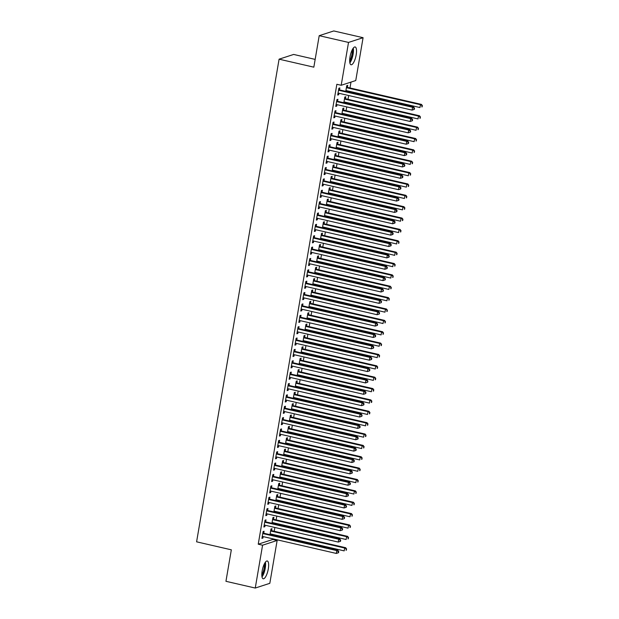 <?xml version="1.0" encoding="UTF-8"?>
<svg xmlns="http://www.w3.org/2000/svg" width="619" height="619" viewBox="0 0 619 619"><rect width="100%" height="100%" fill="white"/><g stroke="black" fill="none" stroke-linecap="round" stroke-linejoin="round"><path stroke-width="0.93" d="M262.17 570.88A9.13 2.816 -77 0 1 267.284 560.984A9.13 2.816 -77 0 1 268.306 568.884A9.13 2.816 -77 0 1 263.191 578.78A9.13 2.816 -77 0 1 262.17 570.88M350.029 56.863A9.13 2.816 -77 0 1 355.151 46.959A9.13 2.816 -77 0 1 356.173 54.867A9.13 2.816 -77 0 1 351.05 64.763A9.13 2.816 -77 0 1 350.029 56.863M272.801 539.466L277.142 540.464L269.814 583.322L255.252 588.05L225.943 581.303L231.328 549.819L196.594 541.818L279.092 59.176L313.833 67.169L319.211 35.678L333.773 30.95L363.082 37.697L355.755 80.547L341.193 85.283L336.852 84.285L258.239 544.194L272.801 539.466L272.909 538.84M273.482 535.474L273.629 534.638M274.202 531.272L274.851 527.473M275.424 524.107L275.571 523.272M276.144 519.906L276.794 516.107M277.366 512.741L277.513 511.905M278.086 508.539L278.736 504.74M279.308 501.375L279.455 500.539M280.028 497.165L280.678 493.374M281.258 490.008L281.397 489.172M281.97 485.799L282.62 482.008M283.2 478.642L283.34 477.798M283.92 474.433L284.562 470.641M285.142 467.275L285.282 466.432M285.862 463.066L286.512 459.275M287.084 455.901L287.224 455.066M287.804 451.7L288.454 447.901M289.027 444.535L289.174 443.699M289.746 440.333L290.396 436.534M290.969 433.168L291.116 432.333M291.688 428.967L292.338 425.168M292.911 421.802L293.058 420.966M293.63 417.601L294.28 413.801M294.853 410.436L295 409.6M295.572 406.234L296.222 402.435M296.803 399.069L296.942 398.234M297.515 394.868L298.165 391.069M298.745 387.703L298.884 386.867M299.464 383.494L300.107 379.702M300.687 376.337L300.826 375.501M301.407 372.127L302.057 368.336M302.629 364.97L302.768 364.127M303.349 360.761L303.999 356.97M304.571 353.604L304.718 352.76M305.291 349.395L305.941 345.603M306.513 342.23L306.66 341.394M307.233 338.028L307.883 334.237M308.455 330.863L308.602 330.028M309.175 326.662L309.825 322.863M310.398 319.497L310.545 318.661M311.117 315.295L311.767 311.496M312.34 308.13L312.487 307.295M313.059 303.929L313.709 300.13M314.29 296.764L314.429 295.928M315.001 292.563L315.651 288.764M316.232 285.398L316.371 284.562M316.951 281.196L317.593 277.397M318.174 274.031L318.313 273.196M318.893 269.83L319.543 266.031M320.116 262.665L320.255 261.829M320.835 258.456L321.485 254.664M322.058 251.299L322.205 250.463M322.778 247.089L323.428 243.298M324 239.932L324.147 239.089M324.72 235.723L325.37 231.932M325.942 228.558L326.089 227.722M326.662 224.357L327.312 220.565M327.884 217.192L328.031 216.356M328.604 212.99L329.254 209.191M329.834 205.825L329.973 204.99M330.546 201.624L331.196 197.825M331.776 194.459L331.916 193.623M332.496 190.257L333.138 186.458M333.718 183.092L333.858 182.257M334.438 178.891L335.088 175.092M335.66 171.726L335.8 170.89M336.38 167.525L337.03 163.726M337.603 160.36L337.742 159.524M338.322 156.158L338.972 152.359M339.545 148.993L339.692 148.158M340.264 144.784L340.914 140.993M341.487 137.627L341.634 136.791M342.206 133.418L342.856 129.626M343.429 126.261L343.576 125.417M344.149 122.051L344.798 118.26M345.371 114.886L345.518 114.051M346.091 110.685L346.741 106.894M347.321 103.52L347.46 102.684M348.033 99.319L348.683 95.519M349.263 92.154L349.402 91.318M349.983 87.952L350.981 82.103M315.156 59.393L293.661 54.441L279.092 59.176M273.575 519.155L273.892 517.314L272.909 517.639L271.942 523.303M272.979 522.676L272.832 523.512M265.706 521.716L266.015 519.875L265.033 520.192L263.872 527.017L264.855 526.692L265.102 525.229M277.467 496.423L277.776 494.581L276.794 494.906L275.826 500.57M276.863 499.943L276.716 500.779M269.59 498.984L269.907 497.142L268.925 497.459L267.756 504.284L268.739 503.959L268.986 502.496M281.351 473.69L281.66 471.848L280.678 472.165L279.711 477.837M280.747 477.203L280.608 478.038M273.474 476.243L273.791 474.409L272.809 474.727L271.64 481.543L272.623 481.226L272.878 479.764M285.235 450.957L285.552 449.115L284.562 449.433L283.595 455.104M284.632 454.47L284.492 455.305M277.366 453.51L277.676 451.669L276.693 451.994L275.525 458.811L276.515 458.493L276.763 457.031M289.119 428.216L289.437 426.383L288.454 426.7L287.479 432.364M288.524 431.737L288.377 432.573M281.25 430.778L281.56 428.936L280.577 429.253L279.417 436.078L280.399 435.761L280.647 434.29M293.004 405.484L293.321 403.642L292.338 403.967L291.371 409.631M292.408 409.004L292.261 409.84M285.135 408.045L285.452 406.203L284.461 406.521L283.301 413.345L284.283 413.02L284.531 411.558M296.896 382.751L297.205 380.909L296.222 381.234L295.255 386.898M296.292 386.271L296.153 387.107M289.019 385.312L289.336 383.471L288.353 383.788L287.185 390.612L288.168 390.287L288.423 388.825M300.78 360.018L301.097 358.177L300.107 358.494L299.139 364.165M300.176 363.531L300.037 364.367M292.903 362.572L293.22 360.738L292.238 361.055L291.069 367.872L292.052 367.554L292.307 366.092M304.664 337.285L304.981 335.444L303.999 335.761L303.024 341.433M304.061 340.798L303.921 341.634M296.795 339.839L297.105 337.997L296.122 338.322L294.961 345.139L295.944 344.822L296.192 343.359M308.548 314.545L308.866 312.711L307.883 313.028L306.916 318.692M307.953 318.065L307.805 318.901M300.679 317.106L300.996 315.264L300.006 315.589L298.845 322.406L299.828 322.089L300.076 320.619M312.44 291.812L312.75 289.971L311.767 290.296L310.8 295.959M311.837 295.333L311.69 296.168M304.563 294.373L304.881 292.532L303.898 292.849L302.73 299.673L303.712 299.348L303.968 297.886M316.324 269.079L316.642 267.238L315.651 267.563L314.684 273.227M315.721 272.6L315.582 273.436M308.448 271.64L308.765 269.799L307.782 270.116L306.614 276.941L307.597 276.616L307.852 275.153M320.209 246.347L320.526 244.505L319.543 244.822L318.568 250.494M319.605 249.859L319.466 250.703M312.34 248.9L312.649 247.066L311.667 247.383L310.498 254.2L311.489 253.883L311.736 252.42M324.093 223.614L324.41 221.772L323.428 222.089L322.46 227.761M323.497 227.127L323.35 227.962M316.224 226.167L316.541 224.326L315.551 224.651L314.39 231.467L315.373 231.15L315.62 229.688M327.985 200.873L328.294 199.039L327.312 199.357L326.345 205.028M327.381 204.394L327.234 205.229M320.108 203.434L320.425 201.593L319.443 201.918L318.274 208.735L319.257 208.417L319.505 206.947M331.869 178.14L332.179 176.299L331.196 176.624L330.229 182.288M331.266 181.661L331.126 182.497M323.992 180.702L324.31 178.86L323.327 179.177L322.159 186.002L323.141 185.677L323.397 184.214M335.753 155.408L336.071 153.566L335.088 153.891L334.113 159.555M335.15 158.928L335.011 159.764M327.884 157.969L328.194 156.127L327.211 156.445L326.043 163.269L327.033 162.944L327.281 161.482M339.638 132.675L339.955 130.833L338.972 131.151L338.005 136.822M339.042 136.188L338.895 137.031M331.769 135.228L332.078 133.395L331.095 133.712L329.935 140.528L330.917 140.211L331.165 138.749M343.53 109.942L343.839 108.101L342.856 108.418L341.889 114.089M342.926 113.455L342.779 114.291M335.653 112.496L335.97 110.654L334.987 110.979L333.819 117.796L334.802 117.478L335.049 116.016M347.414 87.209L347.723 85.368L346.741 85.685L345.773 91.357M346.81 90.722L346.671 91.558M339.537 89.763L339.854 87.921L338.872 88.246L337.703 95.063L338.686 94.746L338.941 93.283M337.595 101.129L337.912 99.288L336.929 99.613L335.761 106.429L336.744 106.112L336.999 104.65M345.472 98.576L345.781 96.734L344.798 97.051L343.831 102.723M344.868 102.089L344.721 102.924M333.711 123.862L334.028 122.028L333.037 122.345L331.877 129.162L332.86 128.845L333.107 127.382M341.58 121.309L341.897 119.467L340.914 119.784L339.947 125.456M340.984 124.821L340.837 125.657M329.826 146.602L330.136 144.761L329.153 145.078L327.993 151.895L328.975 151.578L329.223 150.115M337.695 144.041L338.013 142.2L337.03 142.525L336.055 148.189M337.092 147.554L336.953 148.398M325.934 169.335L326.252 167.494L325.269 167.811L324.101 174.635L325.083 174.31L325.339 172.848M333.811 166.774L334.128 164.933L333.138 165.258L332.171 170.921M333.208 170.295L333.068 171.13M322.05 192.068L322.367 190.226L321.385 190.544L320.216 197.368L321.199 197.051L321.454 195.581M329.927 189.507L330.237 187.673L329.254 187.99L328.287 193.654M329.323 193.027L329.184 193.863M318.166 214.801L318.483 212.959L317.493 213.284L316.332 220.101L317.315 219.784L317.562 218.321M326.035 212.247L326.352 210.406L325.37 210.723L324.402 216.395M325.439 215.76L325.292 216.596M314.282 237.534L314.591 235.7L313.609 236.017L312.448 242.834L313.431 242.516L313.678 241.054M322.151 234.98L322.468 233.139L321.485 233.456L320.51 239.127M321.555 238.493L321.408 239.329M310.398 260.266L310.707 258.433L309.724 258.75L308.556 265.566L309.546 265.249L309.794 263.787M318.267 257.713L318.584 255.871L317.593 256.189L316.626 261.86M317.663 261.226L317.524 262.069M306.506 283.007L306.823 281.165L305.84 281.483L304.672 288.307L305.654 287.982L305.91 286.52M314.382 280.446L314.692 278.604L313.709 278.929L312.742 284.593M313.779 283.966L313.64 284.802M302.621 305.74L302.939 303.898L301.956 304.215L300.788 311.04L301.77 310.723L302.018 309.252M310.498 303.178L310.808 301.345L309.825 301.662L308.858 307.326M309.895 306.699L309.748 307.535M298.737 328.472L299.047 326.631L298.064 326.956L296.903 333.773L297.886 333.455L298.134 331.993M306.606 325.919L306.923 324.077L305.941 324.395L304.974 330.066M306.01 329.432L305.863 330.267M294.853 351.205L295.162 349.364L294.18 349.689L293.011 356.505L294.002 356.188L294.249 354.726M302.722 348.652L303.039 346.81L302.057 347.127L301.082 352.799M302.118 352.165L301.979 353M290.961 373.938L291.278 372.104L290.296 372.421L289.127 379.238L290.11 378.921L290.365 377.458M298.838 371.385L299.147 369.543L298.165 369.86L297.197 375.532M298.234 374.897L298.095 375.741M287.077 396.678L287.394 394.837L286.411 395.154L285.243 401.979L286.226 401.654L286.473 400.191M294.954 394.117L295.263 392.276L294.28 392.601L293.313 398.265M294.35 397.638L294.203 398.474M283.192 419.411L283.51 417.57L282.519 417.887L281.359 424.711L282.341 424.394L282.589 422.924M291.062 416.85L291.379 415.016L290.396 415.334L289.429 420.997M290.466 420.371L290.319 421.206M279.308 442.144L279.618 440.302L278.635 440.627L277.467 447.444L278.457 447.127L278.705 445.665M287.177 439.591L287.495 437.749L286.512 438.066L285.537 443.738M286.574 443.103L286.435 443.939M275.416 464.877L275.734 463.035L274.751 463.36L273.583 470.177L274.565 469.86L274.821 468.397M283.293 462.323L283.61 460.482L282.62 460.799L281.653 466.471M282.69 465.836L282.55 466.672M271.532 487.61L271.849 485.776L270.867 486.093L269.698 492.91L270.681 492.592L270.936 491.13M279.409 485.056L279.718 483.215L278.736 483.532L277.769 489.203M278.805 488.569L278.658 489.412M267.648 510.35L267.965 508.509L266.975 508.826L265.814 515.65L266.797 515.325L267.044 513.863M275.517 507.789L275.834 505.947L274.851 506.272L273.884 511.936M274.921 511.309L274.774 512.145M263.764 533.083L264.073 531.241L263.09 531.559L261.93 538.383L262.913 538.058L263.16 536.596M271.633 530.522L271.95 528.688L270.967 529.005L269.992 534.669M271.029 534.042L270.89 534.878M255.252 588.05L262.58 545.2L277.142 540.464M319.211 35.678L348.52 42.425L363.082 37.697M258.239 544.194L262.58 545.2M341.193 85.283L348.52 42.425M337.796 94.537L338.686 94.746M335.854 105.903L336.744 106.112M333.904 117.27L334.802 117.478M331.962 128.636L332.86 128.845M330.02 140.002L330.917 140.211M328.078 151.376L328.975 151.578M326.136 162.743L327.033 162.944M324.194 174.109L325.083 174.31M322.251 185.476L323.141 185.677M320.309 196.842L321.199 197.051M318.367 208.208L319.257 208.417M316.417 219.575L317.315 219.784M314.475 230.941L315.373 231.15M312.533 242.308L313.431 242.516M310.591 253.674L311.489 253.883M308.649 265.048L309.546 265.249M306.707 276.414L307.597 276.616M304.765 287.781L305.654 287.982M302.823 299.147L303.712 299.348M300.873 310.514L301.77 310.723M298.931 321.88L299.828 322.089M296.988 333.246L297.886 333.455M295.046 344.613L295.944 344.822M293.104 355.979L294.002 356.188M291.162 367.346L292.052 367.554M289.22 378.72L290.11 378.921M287.278 390.086L288.168 390.287M285.336 401.452L286.226 401.654M283.386 412.819L284.283 413.02M281.444 424.185L282.341 424.394M279.502 435.552L280.399 435.761M277.56 446.918L278.457 447.127M275.617 458.284L276.515 458.493M273.675 469.651L274.565 469.86M271.733 481.017L272.623 481.226M269.791 492.391L270.681 492.592M267.841 503.758L268.739 503.959M265.899 515.124L266.797 515.325M263.957 526.49L264.855 526.692M262.015 537.857L262.913 538.058M414.343 109.37L414.537 108.232L414.142 108.356L413.949 109.493L414.343 109.37L412.092 110.12L338.608 93.206A1.168 1.099 -108 0 0 338.191 93.19L338.02 93.221M413.949 109.493L412.092 110.12L412.579 107.28L413.562 106.955L340.079 90.041A1.168 1.099 -108 0 1 339.684 89.863L338.709 89.182M338.554 90.08L338.701 90.188A1.168 1.099 -108 0 0 339.096 90.359L412.579 107.28L414.142 108.356M414.537 108.232L413.562 106.955M345.889 90.668L346.06 90.637A1.168 1.099 72 0 1 346.478 90.645L419.968 107.559L420.448 104.719L421.438 104.402L347.948 87.488A1.168 1.099 72 0 1 347.561 87.31L346.578 86.621M422.011 105.803L421.818 106.94L422.406 105.671L420.448 104.719L346.965 87.805A1.168 1.099 72 0 1 346.578 87.627L346.431 87.527M422.212 106.808L421.818 106.94M421.438 104.402L422.406 105.671M412.393 120.736L412.587 119.599L412.2 119.722L412.006 120.86L412.393 120.736L410.149 121.486L336.666 104.572A1.168 1.099 -108 0 0 336.249 104.557L336.078 104.588M412.006 120.86L410.149 121.486L410.637 118.647L411.62 118.322L338.136 101.408A1.168 1.099 -108 0 1 337.742 101.237L336.767 100.549M336.612 101.446L336.759 101.555A1.168 1.099 -108 0 0 337.154 101.733L410.637 118.647L412.2 119.722M412.587 119.599L411.62 118.322M410.451 132.102L410.645 130.965L410.258 131.089L410.057 132.226L410.451 132.102L408.207 132.853L334.724 115.939A1.168 1.099 -108 0 0 334.306 115.923L334.136 115.954M410.057 132.226L408.207 132.853L408.695 130.013L409.677 129.688L336.194 112.774A1.168 1.099 -108 0 1 335.8 112.604L334.825 111.915M334.67 112.82L334.817 112.921A1.168 1.099 -108 0 0 335.212 113.099L408.695 130.013L410.258 131.089M410.645 130.965L409.677 129.688M343.947 102.034L344.118 102.003A1.168 1.099 72 0 1 344.535 102.011L418.026 118.925L418.506 116.086L419.496 115.768L346.006 98.854A1.168 1.099 72 0 1 345.619 98.676L344.636 97.988M420.069 117.169L419.875 118.306L420.463 117.037L418.506 116.086L345.023 99.172A1.168 1.099 72 0 1 344.636 98.994L344.481 98.893M420.27 118.175L419.875 118.306M419.496 115.768L420.463 117.037M342.005 113.401L342.175 113.37A1.168 1.099 72 0 1 342.593 113.378L416.076 130.292L416.564 127.452L417.546 127.135L344.063 110.221A1.168 1.099 72 0 1 343.677 110.043L342.694 109.354M418.127 128.535L417.933 129.673L418.521 128.404L416.564 127.452L343.081 110.538A1.168 1.099 72 0 1 342.686 110.36L342.539 110.259M418.328 129.541L417.933 129.673M417.546 127.135L418.521 128.404M349.867 62.883A9.076 2.801 103 0 0 353.263 48.135M352.791 48.808A7.9 2.437 -77 0 1 349.743 62.07M349.673 60.824A7.32 2.259 103 0 0 352.188 49.907M261.999 576.908A9.076 2.801 103 0 0 265.396 562.153M264.932 562.833A7.9 2.437 -77 0 1 261.883 576.088M261.814 574.842A7.32 2.259 103 0 0 264.328 563.924M408.509 143.469L408.702 142.331L408.308 142.463L408.114 143.593L408.509 143.469L406.265 144.219L332.782 127.305A1.168 1.099 -108 0 0 332.357 127.297L332.186 127.328M408.114 143.593L406.265 144.219L406.753 141.38L407.735 141.055L334.252 124.14A1.168 1.099 -108 0 1 333.858 123.97L332.883 123.282M332.728 124.187L332.875 124.287A1.168 1.099 -108 0 0 333.262 124.465L406.753 141.38L408.308 142.463M408.702 142.331L407.735 141.055M406.567 154.835L406.76 153.698L406.366 153.829L406.172 154.967L406.567 154.835L404.323 155.586L330.84 138.671A1.168 1.099 -108 0 0 330.414 138.664L330.244 138.695M406.172 154.967L404.323 155.586L404.811 152.746L405.793 152.429L332.302 135.515A1.168 1.099 -108 0 1 331.916 135.337L330.941 134.648M330.786 135.553L330.933 135.654A1.168 1.099 -108 0 0 331.32 135.832L404.811 152.746L406.366 153.829M406.76 153.698L405.793 152.429M340.063 124.767L340.233 124.736A1.168 1.099 72 0 1 340.651 124.744L414.134 141.666L414.622 138.818L415.604 138.501L342.121 121.587A1.168 1.099 72 0 1 341.727 121.409L340.752 120.72M416.185 139.902L415.991 141.039L416.579 139.778L414.622 138.818L341.139 121.904A1.168 1.099 72 0 1 340.744 121.734L340.597 121.626M416.386 140.908L415.991 141.039M415.604 138.501L416.579 139.778M338.121 136.134L338.291 136.103A1.168 1.099 72 0 1 338.709 136.118L412.192 153.032L412.68 150.185L413.662 149.868L340.179 132.953A1.168 1.099 72 0 1 339.785 132.775L338.81 132.095M414.243 151.268L414.049 152.406L414.637 151.144L412.68 150.185L339.197 133.271A1.168 1.099 72 0 1 338.802 133.1L338.655 132.992M414.436 152.282L414.049 152.406M413.662 149.868L414.637 151.144M404.625 166.202L404.818 165.064L404.424 165.196L404.23 166.333L404.625 166.202L402.381 166.952L328.89 150.038A1.168 1.099 -108 0 0 328.472 150.03L328.302 150.061M404.23 166.333L402.381 166.952L402.861 164.112L403.851 163.795L330.36 146.881A1.168 1.099 -108 0 1 329.973 146.703L328.991 146.014M328.844 146.92L328.991 147.02A1.168 1.099 -108 0 0 329.378 147.198L402.861 164.112L404.424 165.196M404.818 165.064L403.851 163.795M336.179 147.5L336.349 147.469A1.168 1.099 72 0 1 336.767 147.484L410.25 164.399L410.737 161.551L411.72 161.234L338.237 144.32A1.168 1.099 72 0 1 337.842 144.142L336.868 143.461M412.3 162.635L412.099 163.772L412.687 162.511L410.737 161.551L337.254 144.637A1.168 1.099 72 0 1 336.86 144.467L336.713 144.359M412.494 163.648L412.099 163.772M411.72 161.234L412.687 162.511M402.683 177.568L402.876 176.43L402.482 176.562L402.288 177.699L402.683 177.568L400.439 178.318L326.948 161.404A1.168 1.099 -108 0 0 326.53 161.397L326.36 161.427M402.288 177.699L400.439 178.318L400.919 175.479L401.909 175.162L328.418 158.247A1.168 1.099 -108 0 1 328.031 158.069L327.049 157.381M326.894 158.286L327.049 158.387A1.168 1.099 -108 0 0 327.436 158.565L400.919 175.479L402.482 176.562M402.876 176.43L401.909 175.162M334.229 158.866L334.407 158.835A1.168 1.099 72 0 1 334.825 158.851L408.308 175.765L408.795 172.925L409.778 172.6L336.295 155.686A1.168 1.099 72 0 1 335.9 155.516L334.925 154.827M410.351 174.001L410.157 175.138L410.745 173.877L408.795 172.925L335.312 156.003A1.168 1.099 72 0 1 334.918 155.833L334.771 155.725M410.552 175.015L410.157 175.138M409.778 172.6L410.745 173.877M400.741 188.934L400.934 187.797L400.539 187.928L400.346 189.066L400.741 188.934L398.489 189.685L325.006 172.771A1.168 1.099 -108 0 0 324.588 172.763L324.418 172.794M400.346 189.066L398.489 189.685L398.976 186.845L399.959 186.528L326.476 169.614A1.168 1.099 -108 0 1 326.089 169.436L325.107 168.747M324.952 169.652L325.099 169.753A1.168 1.099 -108 0 0 325.493 169.931L398.976 186.845L400.539 187.928M400.934 187.797L399.959 186.528M332.287 170.233L332.457 170.202A1.168 1.099 72 0 1 332.883 170.217L406.366 187.131L406.853 184.292L407.836 183.967L334.353 167.053A1.168 1.099 72 0 1 333.958 166.882L332.983 166.194M408.408 185.367L408.215 186.505L408.803 185.243L406.853 184.292L333.362 167.378A1.168 1.099 72 0 1 332.976 167.2L332.829 167.099M408.61 186.381L408.215 186.505M407.836 183.967L408.803 185.243M398.798 200.301L398.992 199.171L398.597 199.295L398.404 200.432L398.798 200.301L396.547 201.059L323.064 184.137A1.168 1.099 -108 0 0 322.646 184.129L322.476 184.16M398.404 200.432L396.547 201.059L397.034 198.212L398.017 197.894L324.534 180.98A1.168 1.099 -108 0 1 324.139 180.802L323.164 180.121M323.01 181.019L323.157 181.127A1.168 1.099 -108 0 0 323.551 181.297L397.034 198.212L398.597 199.295M398.992 199.171L398.017 197.894M330.345 181.599L330.515 181.576A1.168 1.099 72 0 1 330.933 181.584L404.424 198.498L404.911 195.658L405.894 195.333L332.403 178.419A1.168 1.099 72 0 1 332.016 178.249L331.041 177.56M406.466 196.741L406.273 197.871L406.861 196.61L404.911 195.658L331.42 178.744A1.168 1.099 72 0 1 331.033 178.566L330.886 178.465M406.668 197.747L406.273 197.871M405.894 195.333L406.861 196.61M396.849 211.675L397.05 210.537L396.655 210.661L396.462 211.799L396.849 211.675L394.605 212.425L321.122 195.511A1.168 1.099 -108 0 0 320.704 195.496L320.534 195.527M396.462 211.799L394.605 212.425L395.092 209.578L396.075 209.261L322.592 192.347A1.168 1.099 -108 0 1 322.197 192.169L321.222 191.488M321.068 192.385L321.215 192.494A1.168 1.099 -108 0 0 321.609 192.664L395.092 209.578L396.655 210.661M397.05 210.537L396.075 209.261M328.403 192.973L328.573 192.942A1.168 1.099 72 0 1 328.991 192.95L402.482 209.864L402.961 207.025L403.952 206.707L330.461 189.785A1.168 1.099 72 0 1 330.074 189.615L329.091 188.927M404.524 208.108L404.331 209.245L404.919 207.976L402.961 207.025L329.478 190.11A1.168 1.099 72 0 1 329.091 189.932L328.944 189.832M404.725 209.114L404.331 209.245M403.952 206.707L404.919 207.976M394.907 223.041L395.1 221.904L394.713 222.028L394.512 223.165L394.907 223.041L392.663 223.792L319.18 206.878A1.168 1.099 -108 0 0 318.762 206.862L318.592 206.893M394.512 223.165L392.663 223.792L393.15 220.944L394.133 220.627L320.65 203.713A1.168 1.099 -108 0 1 320.255 203.535L319.28 202.854M319.125 203.752L319.272 203.86A1.168 1.099 -108 0 0 319.667 204.03L393.15 220.944L394.713 222.028M395.1 221.904L394.133 220.627M326.461 204.34L326.631 204.309A1.168 1.099 72 0 1 327.049 204.316L400.539 221.231L401.019 218.391L402.002 218.074L328.519 201.16A1.168 1.099 72 0 1 328.132 200.982L327.149 200.293M402.582 219.474L402.389 220.612L402.977 219.343L401.019 218.391L327.536 201.477A1.168 1.099 72 0 1 327.142 201.299L326.994 201.198M402.783 220.48L402.389 220.612M402.002 218.074L402.977 219.343M392.964 234.408L393.158 233.27L392.763 233.394L392.57 234.531L392.964 234.408L390.721 235.158L317.238 218.244A1.168 1.099 -108 0 0 316.82 218.228L316.642 218.259M392.57 234.531L390.721 235.158L391.208 232.318L392.191 231.993L318.708 215.079A1.168 1.099 -108 0 1 318.313 214.909L317.338 214.22M317.183 215.118L317.33 215.226A1.168 1.099 -108 0 0 317.717 215.404L391.208 232.318L392.763 233.394M393.158 233.27L392.191 231.993M324.518 215.706L324.689 215.675A1.168 1.099 72 0 1 325.107 215.683L398.59 232.597L399.077 229.757L400.06 229.44L326.577 212.526A1.168 1.099 72 0 1 326.19 212.348L325.207 211.659M400.64 230.841L400.447 231.978L401.035 230.709L399.077 229.757L325.594 212.843A1.168 1.099 72 0 1 325.199 212.665L325.052 212.565M400.841 231.846L400.447 231.978M400.06 229.44L401.035 230.709M391.022 245.774L391.216 244.637L390.821 244.76L390.628 245.898L391.022 245.774L388.778 246.524L315.295 229.61A1.168 1.099 -108 0 0 314.87 229.595L314.7 229.626M390.628 245.898L388.778 246.524L389.266 243.685L390.249 243.36L316.766 226.446A1.168 1.099 -108 0 1 316.371 226.275L315.396 225.587M315.241 226.492L315.388 226.593A1.168 1.099 -108 0 0 315.775 226.771L389.266 243.685L390.821 244.76M391.216 244.637L390.249 243.36M322.576 227.072L322.747 227.041A1.168 1.099 72 0 1 323.164 227.049L396.647 243.963L397.135 241.124L398.118 240.806L324.635 223.892A1.168 1.099 72 0 1 324.24 223.714L323.265 223.026M398.698 242.207L398.504 243.344L399.093 242.075L397.135 241.124L323.652 224.21A1.168 1.099 72 0 1 323.257 224.032L323.11 223.931M398.899 243.213L398.504 243.344M398.118 240.806L399.093 242.075M389.08 257.14L389.274 256.003L388.879 256.134L388.686 257.264L389.08 257.14L386.836 257.891L313.346 240.977A1.168 1.099 -108 0 0 312.928 240.969L312.757 240.992M388.686 257.264L386.836 257.891L387.324 255.051L388.306 254.726L314.816 237.812A1.168 1.099 -108 0 1 314.429 237.642L313.454 236.953M313.299 237.858L313.446 237.959A1.168 1.099 -108 0 0 313.833 238.137L387.324 255.051L388.879 256.134M389.274 256.003L388.306 254.726M320.634 238.439L320.804 238.408A1.168 1.099 72 0 1 321.222 238.416L394.705 255.338L395.193 252.49L396.175 252.173L322.692 235.259A1.168 1.099 72 0 1 322.298 235.081L321.323 234.392M396.756 253.573L396.562 254.711L397.15 253.442L395.193 252.49L321.71 235.576A1.168 1.099 72 0 1 321.315 235.406L321.168 235.297M396.949 254.579L396.562 254.711M396.175 252.173L397.15 253.442M387.138 268.507L387.332 267.369L386.937 267.501L386.743 268.638L387.138 268.507L384.894 269.257L311.403 252.343A1.168 1.099 -108 0 0 310.986 252.335L310.815 252.366M386.743 268.638L384.894 269.257L385.374 266.418L386.364 266.1L312.874 249.178A1.168 1.099 -108 0 1 312.487 249.008L311.504 248.32M311.349 249.225L311.504 249.325A1.168 1.099 -108 0 0 311.891 249.503L385.374 266.418L386.937 267.501M387.332 267.369L386.364 266.1M318.692 249.805L318.862 249.774A1.168 1.099 72 0 1 319.28 249.79L392.763 266.704L393.251 263.856L394.233 263.539L320.75 246.625A1.168 1.099 72 0 1 320.356 246.447L319.381 245.766M394.814 264.94L394.613 266.077L395.201 264.816L393.251 263.856L319.768 246.942A1.168 1.099 72 0 1 319.373 246.772L319.226 246.664M395.007 265.946L394.613 266.077M394.233 263.539L395.201 264.816M385.196 279.873L385.389 278.736L384.995 278.867L384.801 280.005L385.196 279.873L382.952 280.624L309.461 263.709A1.168 1.099 -108 0 0 309.043 263.702L308.873 263.733M384.801 280.005L382.952 280.624L383.432 277.784L384.414 277.467L310.931 260.553A1.168 1.099 -108 0 1 310.545 260.375L309.562 259.686M309.407 260.591L309.554 260.692A1.168 1.099 -108 0 0 309.949 260.87L383.432 277.784L384.995 278.867M385.389 278.736L384.414 277.467M316.742 261.172L316.913 261.141A1.168 1.099 72 0 1 317.338 261.156L390.821 278.07L391.309 275.223L392.291 274.906L318.808 257.991A1.168 1.099 72 0 1 318.414 257.814L317.439 257.133M392.864 276.306L392.67 277.444L393.258 276.182L391.309 275.223L317.818 258.309A1.168 1.099 72 0 1 317.431 258.138L317.284 258.03M393.065 277.32L392.67 277.444M392.291 274.906L393.258 276.182M383.254 291.24L383.447 290.102L383.254 291.24L381.002 291.99L307.519 275.076A1.168 1.099 -108 0 0 307.101 275.068L306.931 275.099M382.859 291.371L381.002 291.99L381.49 289.15L382.472 288.833L308.989 271.919A1.168 1.099 -108 0 1 308.602 271.741L307.62 271.052M307.465 271.958L307.612 272.058A1.168 1.099 -108 0 0 308.007 272.236L381.49 289.15L383.053 290.234M383.447 290.102L382.472 288.833M314.8 272.538L314.97 272.507A1.168 1.099 72 0 1 315.396 272.522L388.879 289.437L389.366 286.597L390.349 286.272L316.866 269.358A1.168 1.099 72 0 1 316.471 269.18L315.497 268.499M390.922 287.673L390.728 288.81L391.316 287.549L389.366 286.597L315.876 269.675A1.168 1.099 72 0 1 315.489 269.505L315.342 269.397M391.123 288.686L390.728 288.81M390.349 286.272L391.316 287.549M381.312 302.606L381.505 301.468L381.312 302.606L379.06 303.356L305.577 286.442A1.168 1.099 -108 0 0 305.159 286.435L304.989 286.465M380.917 302.737L379.06 303.356L379.548 300.517L380.53 300.2L307.047 283.285A1.168 1.099 -108 0 1 306.653 283.107L305.678 282.419M305.523 283.324L305.67 283.425A1.168 1.099 -108 0 0 306.065 283.603L379.548 300.517L381.111 301.6M381.505 301.468L380.53 300.2M312.858 283.904L313.028 283.873A1.168 1.099 72 0 1 313.446 283.889L386.937 300.803L387.417 297.963L388.407 297.638L314.916 280.724A1.168 1.099 72 0 1 314.529 280.554L313.547 279.865M388.98 299.039L388.786 300.176L389.374 298.915L387.417 297.963L313.934 281.049A1.168 1.099 72 0 1 313.547 280.871L313.4 280.763M389.181 300.053L388.786 300.176M388.407 297.638L389.374 298.915M379.362 313.972L379.555 312.843L379.168 312.966L378.975 314.104L379.362 313.972L377.118 314.731L303.635 297.809A1.168 1.099 -108 0 0 303.217 297.801L303.047 297.832M378.975 314.104L377.118 314.731L377.605 311.883L378.588 311.566L305.105 294.652A1.168 1.099 -108 0 1 304.71 294.474L303.736 293.785M303.581 294.69L303.728 294.799A1.168 1.099 -108 0 0 304.122 294.969L377.605 311.883L379.168 312.966M379.555 312.843L378.588 311.566M310.916 295.271L311.086 295.248A1.168 1.099 72 0 1 311.504 295.255L384.995 312.169L385.475 309.33L386.465 309.005L312.974 292.091A1.168 1.099 72 0 1 312.587 291.92L311.605 291.232M387.037 310.413L386.844 311.543L387.432 310.281L385.475 309.33L311.991 292.416A1.168 1.099 72 0 1 311.605 292.238L311.45 292.137M387.239 311.419L386.844 311.543M386.465 309.005L387.432 310.281M377.42 325.346L377.613 324.209L377.226 324.333L377.025 325.47L377.42 325.346L375.176 326.097L301.693 309.183A1.168 1.099 -108 0 0 301.275 309.167L301.105 309.198M377.025 325.47L375.176 326.097L375.663 323.25L376.646 322.932L303.163 306.018A1.168 1.099 -108 0 1 302.768 305.84L301.793 305.159M301.639 306.057L301.786 306.165A1.168 1.099 -108 0 0 302.18 306.335L375.663 323.25L377.226 324.333M377.613 324.209L376.646 322.932M308.974 306.645L309.144 306.614A1.168 1.099 72 0 1 309.562 306.622L383.045 323.536L383.532 320.696L384.515 320.379L311.032 303.457A1.168 1.099 72 0 1 310.645 303.287L309.662 302.598M385.095 321.779L384.902 322.917L385.49 321.648L383.532 320.696L310.049 303.782A1.168 1.099 72 0 1 309.655 303.604L309.508 303.503M385.297 322.785L384.902 322.917M384.515 320.379L385.49 321.648M375.478 336.713L375.671 335.575L375.276 335.699L375.083 336.837L375.478 336.713L373.234 337.463L299.751 320.549A1.168 1.099 -108 0 0 299.325 320.534L299.155 320.565M375.083 336.837L373.234 337.463L373.721 334.616L374.704 334.299L301.221 317.385A1.168 1.099 -108 0 1 300.826 317.207L299.851 316.526M299.697 317.423L299.844 317.532A1.168 1.099 -108 0 0 300.23 317.702L373.721 334.616L375.276 335.699M375.671 335.575L374.704 334.299M307.032 318.011L307.202 317.98A1.168 1.099 72 0 1 307.62 317.988L381.103 334.902L381.59 332.063L382.573 331.745L309.09 314.831A1.168 1.099 72 0 1 308.695 314.653L307.72 313.965M383.153 333.146L382.96 334.283L383.548 333.014L381.59 332.063L308.107 315.148A1.168 1.099 72 0 1 307.713 314.97L307.566 314.87M383.354 334.152L382.96 334.283M382.573 331.745L383.548 333.014M373.536 348.079L373.729 346.942L373.334 347.066L373.141 348.203L373.536 348.079L371.292 348.83L297.809 331.916A1.168 1.099 -108 0 0 297.383 331.9L297.213 331.931M373.141 348.203L371.292 348.83L371.779 345.99L372.762 345.665L299.271 328.751A1.168 1.099 -108 0 1 298.884 328.573L297.909 327.892M297.754 328.79L297.901 328.898A1.168 1.099 -108 0 0 298.288 329.068L371.779 345.99L373.334 347.066M373.729 346.942L372.762 345.665M305.09 329.378L305.26 329.347A1.168 1.099 72 0 1 305.678 329.354L379.161 346.269L379.648 343.429L380.631 343.112L307.148 326.198A1.168 1.099 72 0 1 306.753 326.02L305.778 325.331M381.211 344.512L381.018 345.65L381.606 344.381L379.648 343.429L306.165 326.515A1.168 1.099 72 0 1 305.771 326.337L305.624 326.236M381.405 345.518L381.018 345.65M380.631 343.112L381.606 344.381M371.593 359.446L371.787 358.308L371.392 358.432L371.199 359.569L371.593 359.446L369.35 360.196L295.859 343.282A1.168 1.099 -108 0 0 295.441 343.266L295.271 343.297M371.199 359.569L369.35 360.196L369.829 357.356L370.82 357.031L297.329 340.117A1.168 1.099 -108 0 1 296.942 339.947L295.959 339.258M295.812 340.156L295.959 340.264A1.168 1.099 -108 0 0 296.346 340.442L369.829 357.356L371.392 358.432M371.787 358.308L370.82 357.031M303.148 340.744L303.318 340.713A1.168 1.099 72 0 1 303.736 340.721L377.219 357.635L377.706 354.795L378.689 354.478L305.206 337.564A1.168 1.099 72 0 1 304.811 337.386L303.836 336.697M379.269 355.879L379.068 357.016L379.656 355.747L377.706 354.795L304.223 337.881A1.168 1.099 72 0 1 303.828 337.703L303.681 337.603M379.462 356.884L379.068 357.016M378.689 354.478L379.656 355.747M369.651 370.812L369.845 369.675L369.45 369.806L369.257 370.936L369.651 370.812L367.407 371.562L293.917 354.648A1.168 1.099 -108 0 0 293.499 354.641L293.329 354.664M369.257 370.936L367.407 371.562L367.887 368.723L368.878 368.398L295.387 351.484A1.168 1.099 -108 0 1 295 351.313L294.017 350.625M293.863 351.53L294.017 351.631A1.168 1.099 -108 0 0 294.404 351.809L367.887 368.723L369.45 369.806M369.845 369.675L368.878 368.398M301.198 352.11L301.376 352.079A1.168 1.099 72 0 1 301.793 352.087L375.276 369.001L375.764 366.162L376.747 365.844L303.264 348.93A1.168 1.099 72 0 1 302.869 348.752L301.894 348.064M377.319 367.245L377.126 368.382L377.714 367.113L375.764 366.162L302.281 349.248A1.168 1.099 72 0 1 301.886 349.07L301.739 348.969M377.52 368.251L377.126 368.382M376.747 365.844L377.714 367.113M367.709 382.178L367.903 381.041L367.709 382.178L365.458 382.929L291.975 366.015A1.168 1.099 -108 0 0 291.557 366.007L291.387 366.038M367.315 382.31L365.458 382.929L365.945 380.089L366.928 379.772L293.445 362.85A1.168 1.099 -108 0 1 293.058 362.68L292.075 361.991M291.92 362.896L292.067 362.997A1.168 1.099 -108 0 0 292.462 363.175L365.945 380.089L367.508 381.172M367.903 381.041L366.928 379.772M299.256 363.477L299.426 363.446A1.168 1.099 72 0 1 299.851 363.461L373.334 380.376L373.822 377.528L374.805 377.211L301.321 360.297A1.168 1.099 72 0 1 300.927 360.119L299.952 359.438M375.377 378.611L375.184 379.749L375.772 378.488L373.822 377.528L300.331 360.614A1.168 1.099 72 0 1 299.944 360.444L299.797 360.335M375.578 379.617L375.184 379.749M374.805 377.211L375.772 378.488M365.767 393.545L365.961 392.407L365.767 393.545L363.515 394.295L290.032 377.381A1.168 1.099 -108 0 0 289.615 377.373L289.444 377.404M365.372 393.676L363.515 394.295L364.003 391.456L364.986 391.138L291.503 374.224A1.168 1.099 -108 0 1 291.108 374.046L290.133 373.358M289.978 374.263L290.125 374.363A1.168 1.099 -108 0 0 290.52 374.541L364.003 391.456L365.566 392.539M365.961 392.407L364.986 391.138M297.313 374.843L297.484 374.812A1.168 1.099 72 0 1 297.901 374.828L371.392 391.742L371.88 388.894L372.862 388.577L299.372 371.663A1.168 1.099 72 0 1 298.985 371.485L298.01 370.804M373.435 389.978L373.242 391.115L373.83 389.854L371.88 388.894L298.389 371.98A1.168 1.099 72 0 1 298.002 371.81L297.855 371.702M373.636 390.991L373.242 391.115M372.862 388.577L373.83 389.854M363.817 404.911L364.018 403.774L363.624 403.905L363.43 405.043L363.817 404.911L361.573 405.662L288.09 388.747A1.168 1.099 -108 0 0 287.673 388.74L287.502 388.771M363.43 405.043L361.573 405.662L362.061 402.822L363.043 402.505L289.56 385.591A1.168 1.099 -108 0 1 289.166 385.413L288.191 384.724M288.036 385.629L288.183 385.73A1.168 1.099 -108 0 0 288.578 385.908L362.061 402.822L363.624 403.905M364.018 403.774L363.043 402.505M295.371 386.21L295.542 386.179A1.168 1.099 72 0 1 295.959 386.194L369.45 403.108L369.93 400.269L370.92 399.944L297.43 383.029A1.168 1.099 72 0 1 297.043 382.852L296.06 382.171M371.493 401.344L371.299 402.482L371.887 401.22L369.93 400.269L296.447 383.347A1.168 1.099 72 0 1 296.06 383.176L295.913 383.068M371.694 402.358L371.299 402.482M370.92 399.944L371.887 401.22M361.875 416.278L362.069 415.14L361.875 416.278L359.631 417.028L286.148 400.114A1.168 1.099 -108 0 0 285.73 400.106L285.56 400.137M361.481 416.409L359.631 417.028L360.119 414.188L361.101 413.871L287.618 396.957A1.168 1.099 -108 0 1 287.224 396.779L286.249 396.09M286.094 396.996L286.241 397.096A1.168 1.099 -108 0 0 286.636 397.274L360.119 414.188L361.682 415.272M362.069 415.14L361.101 413.871M293.429 397.576L293.599 397.545A1.168 1.099 72 0 1 294.017 397.56L367.508 414.475L367.988 411.635L368.97 411.31L295.487 394.396A1.168 1.099 72 0 1 295.101 394.226L294.118 393.537M369.551 412.711L369.357 413.848L369.945 412.587L367.988 411.635L294.505 394.721A1.168 1.099 72 0 1 294.11 394.543L293.963 394.435M369.752 413.724L369.357 413.848M368.97 411.31L369.945 412.587M359.933 427.644L360.126 426.506L359.732 426.638L359.538 427.775L359.933 427.644L357.689 428.402L284.206 411.48A1.168 1.099 -108 0 0 283.788 411.473L283.61 411.503M359.538 427.775L357.689 428.402L358.177 425.555L359.159 425.238L285.676 408.323A1.168 1.099 -108 0 1 285.282 408.145L284.307 407.457M284.152 408.362L284.299 408.463A1.168 1.099 -108 0 0 284.686 408.641L358.177 425.555L359.732 426.638M360.126 426.506L359.159 425.238M291.487 408.942L291.657 408.911A1.168 1.099 72 0 1 292.075 408.927L365.558 425.841L366.046 423.001L367.028 422.676L293.545 405.762A1.168 1.099 72 0 1 293.158 405.592L292.176 404.903M367.609 424.077L367.415 425.214L368.003 423.953L366.046 423.001L292.563 406.087A1.168 1.099 72 0 1 292.168 405.909L292.021 405.809M367.81 425.091L367.415 425.214M367.028 422.676L368.003 423.953M357.991 439.01L358.184 437.881L357.79 438.004L357.596 439.142L357.991 439.01L355.747 439.769L282.264 422.854A1.168 1.099 -108 0 0 281.838 422.839L281.668 422.87M357.596 439.142L355.747 439.769L356.235 436.921L357.217 436.604L283.734 419.69A1.168 1.099 -108 0 1 283.34 419.512L282.365 418.831M282.21 419.728L282.357 419.837A1.168 1.099 -108 0 0 282.744 420.007L356.235 436.921L357.79 438.004M358.184 437.881L357.217 436.604M289.545 420.316L289.715 420.286A1.168 1.099 72 0 1 290.133 420.293L363.616 437.207L364.104 434.368L365.086 434.043L291.603 417.129A1.168 1.099 72 0 1 291.209 416.958L290.234 416.27M365.667 435.451L365.473 436.581L366.061 435.319L364.104 434.368L290.621 417.454A1.168 1.099 72 0 1 290.226 417.276L290.079 417.175M365.868 436.457L365.473 436.581M365.086 434.043L366.061 435.319M356.049 450.384L356.242 449.247L355.848 449.371L355.654 450.508L356.049 450.384L353.805 451.135L280.314 434.221A1.168 1.099 -108 0 0 279.896 434.205L279.726 434.236M355.654 450.508L353.805 451.135L354.292 448.288L355.275 447.97L281.784 431.056A1.168 1.099 -108 0 1 281.397 430.878L280.422 430.197M280.268 431.095L280.415 431.203A1.168 1.099 -108 0 0 280.802 431.373L354.292 448.288L355.848 449.371M356.242 449.247L355.275 447.97M287.603 431.683L287.773 431.652A1.168 1.099 72 0 1 288.191 431.66L361.674 448.574L362.161 445.734L363.144 445.417L289.661 428.503A1.168 1.099 72 0 1 289.266 428.325L288.292 427.636M363.724 446.817L363.531 447.955L364.119 446.686L362.161 445.734L288.678 428.82A1.168 1.099 72 0 1 288.284 428.642L288.137 428.541M363.918 447.823L363.531 447.955M363.144 445.417L364.119 446.686M354.107 461.751L354.3 460.613L353.906 460.737L353.712 461.875L354.107 461.751L351.863 462.501L278.372 445.587A1.168 1.099 -108 0 0 277.954 445.572L277.784 445.603M353.712 461.875L351.863 462.501L352.343 459.662L353.333 459.337L279.842 442.423A1.168 1.099 -108 0 1 279.455 442.245L278.473 441.564M278.318 442.461L278.473 442.57A1.168 1.099 -108 0 0 278.86 442.74L352.343 459.662L353.906 460.737M354.3 460.613L353.333 459.337M285.661 443.049L285.831 443.018A1.168 1.099 72 0 1 286.249 443.026L359.732 459.94L360.219 457.101L361.202 456.783L287.719 439.869A1.168 1.099 72 0 1 287.324 439.691L286.349 439.003M361.782 458.184L361.581 459.321L362.169 458.052L360.219 457.101L286.736 440.186A1.168 1.099 72 0 1 286.342 440.008L286.195 439.908M361.976 459.19L361.581 459.321M361.202 456.783L362.169 458.052M352.165 473.117L352.358 471.98L351.963 472.104L351.77 473.241L352.165 473.117L349.921 473.868L276.43 456.954A1.168 1.099 -108 0 0 276.012 456.938L275.842 456.969M351.77 473.241L349.921 473.868L350.4 471.028L351.383 470.703L277.9 453.789A1.168 1.099 -108 0 1 277.513 453.619L276.531 452.93M276.376 453.828L276.523 453.936A1.168 1.099 -108 0 0 276.917 454.114L350.4 471.028L351.963 472.104M352.358 471.98L351.383 470.703M283.711 454.416L283.881 454.385A1.168 1.099 72 0 1 284.307 454.392L357.79 471.307L358.277 468.467L359.26 468.15L285.777 451.236A1.168 1.099 72 0 1 285.382 451.058L284.407 450.369M359.832 469.55L359.639 470.688L360.227 469.419L358.277 468.467L284.786 451.553A1.168 1.099 72 0 1 284.4 451.375L284.253 451.274M360.034 470.556L359.639 470.688M359.26 468.15L360.227 469.419M350.222 484.484L350.416 483.346L350.021 483.47L349.828 484.607L350.222 484.484L347.971 485.234L274.488 468.32A1.168 1.099 -108 0 0 274.07 468.304L273.9 468.335M349.828 484.607L347.971 485.234L348.458 482.394L349.441 482.069L275.958 465.155A1.168 1.099 -108 0 1 275.571 464.985L274.588 464.296M274.434 465.202L274.581 465.302A1.168 1.099 -108 0 0 274.975 465.48L348.458 482.394L350.021 483.47M350.416 483.346L349.441 482.069M281.769 465.782L281.939 465.751A1.168 1.099 72 0 1 282.365 465.759L355.848 482.673L356.335 479.833L357.318 479.516L283.835 462.602A1.168 1.099 72 0 1 283.44 462.424L282.465 461.735M357.89 480.917L357.697 482.054L358.285 480.785L356.335 479.833L282.844 462.919A1.168 1.099 72 0 1 282.457 462.741L282.31 462.641M358.092 481.922L357.697 482.054M357.318 479.516L358.285 480.785M348.28 495.85L348.474 494.713L348.079 494.844L347.886 495.974L348.28 495.85L346.029 496.6L272.546 479.686A1.168 1.099 -108 0 0 272.128 479.679L271.958 479.71M347.886 495.974L346.029 496.6L346.516 493.761L347.499 493.444L274.016 476.522A1.168 1.099 -108 0 1 273.621 476.351L272.646 475.663M272.492 476.568L272.639 476.669A1.168 1.099 -108 0 0 273.033 476.847L346.516 493.761L348.079 494.844M348.474 494.713L347.499 493.444M279.827 477.148L279.997 477.117A1.168 1.099 72 0 1 280.415 477.125L353.906 494.047L354.385 491.2L355.376 490.882L281.885 473.968A1.168 1.099 72 0 1 281.498 473.79L280.523 473.109M355.948 492.283L355.755 493.42L356.343 492.159L354.385 491.2L280.902 474.286A1.168 1.099 72 0 1 280.515 474.115L280.368 474.007M356.149 493.289L355.755 493.42M355.376 490.882L356.343 492.159M346.331 507.216L346.532 506.079L346.137 506.21L345.944 507.348L346.331 507.216L344.087 507.967L270.604 491.053A1.168 1.099 -108 0 0 270.186 491.045L270.016 491.076M345.944 507.348L344.087 507.967L344.574 505.127L345.557 504.81L272.074 487.896A1.168 1.099 -108 0 1 271.679 487.718L270.704 487.029M270.549 487.934L270.696 488.035A1.168 1.099 -108 0 0 271.091 488.213L344.574 505.127L346.137 506.21M346.532 506.079L345.557 504.81M277.885 488.515L278.055 488.484A1.168 1.099 72 0 1 278.473 488.499L351.963 505.414L352.443 502.566L353.434 502.249L279.943 485.335A1.168 1.099 72 0 1 279.556 485.157L278.573 484.476M354.006 503.649L353.813 504.787L354.401 503.526L352.443 502.566L278.96 485.652A1.168 1.099 72 0 1 278.573 485.482L278.418 485.373M354.207 504.663L353.813 504.787M353.434 502.249L354.401 503.526M344.388 518.583L344.582 517.445L344.388 518.583L342.145 519.333L268.661 502.419A1.168 1.099 -108 0 0 268.244 502.411L268.073 502.442M343.994 518.714L342.145 519.333L342.632 516.494L343.615 516.176L270.132 499.262A1.168 1.099 -108 0 1 269.737 499.084L268.762 498.396M268.607 499.301L268.754 499.401A1.168 1.099 -108 0 0 269.149 499.579L342.632 516.494L344.195 517.577M344.582 517.445L343.615 516.176M275.942 499.881L276.113 499.85A1.168 1.099 72 0 1 276.531 499.866L350.014 516.78L350.501 513.932L351.484 513.615L278.001 496.701A1.168 1.099 72 0 1 277.614 496.523L276.631 495.842M352.064 515.016L351.871 516.153L352.459 514.892L350.501 513.932L277.018 497.018A1.168 1.099 72 0 1 276.623 496.848L276.476 496.74M352.265 516.029L351.871 516.153M351.484 513.615L352.459 514.892M342.446 529.949L342.64 528.812L342.245 528.943L342.052 530.081L342.446 529.949L340.202 530.7L266.719 513.785A1.168 1.099 -108 0 0 266.294 513.778L266.124 513.809M342.052 530.081L340.202 530.7L340.69 527.86L341.673 527.543L268.189 510.629A1.168 1.099 -108 0 1 267.795 510.451L266.82 509.762M266.665 510.667L266.812 510.768A1.168 1.099 -108 0 0 267.199 510.946L340.69 527.86L342.245 528.943M342.64 528.812L341.673 527.543M274 511.248L274.171 511.217A1.168 1.099 72 0 1 274.588 511.232L348.071 528.146L348.559 525.307L349.542 524.982L276.059 508.067A1.168 1.099 72 0 1 275.664 507.897L274.689 507.209M350.122 526.382L349.928 527.52L350.516 526.258L348.559 525.307L275.076 508.392A1.168 1.099 72 0 1 274.681 508.214L274.534 508.106M350.323 527.396L349.928 527.52M349.542 524.982L350.516 526.258M340.504 541.316L340.698 540.178L340.303 540.31L340.11 541.447L340.504 541.316L338.26 542.066L264.777 525.152A1.168 1.099 -108 0 0 264.352 525.144L264.181 525.175M340.11 541.447L338.26 542.066L338.748 539.226L339.73 538.909L266.24 521.995A1.168 1.099 -108 0 1 265.853 521.817L264.878 521.128M264.723 522.034L264.87 522.134A1.168 1.099 -108 0 0 265.257 522.312L338.748 539.226L340.303 540.31M340.698 540.178L339.73 538.909M272.058 522.614L272.228 522.583A1.168 1.099 72 0 1 272.646 522.598L346.129 539.513L346.617 536.673L347.599 536.348L274.116 519.434A1.168 1.099 72 0 1 273.722 519.264L272.747 518.575M348.18 537.749L347.986 538.886L348.574 537.625L346.617 536.673L273.134 519.759A1.168 1.099 72 0 1 272.739 519.581L272.592 519.48M348.373 538.762L347.986 538.886M347.599 536.348L348.574 537.625M338.562 552.682L338.755 551.552L338.361 551.676L338.167 552.813L338.562 552.682L336.318 553.44L262.827 536.526A1.168 1.099 -108 0 0 262.41 536.511L262.239 536.541M338.167 552.813L336.318 553.44L336.798 550.593L337.788 550.276L264.298 533.361A1.168 1.099 -108 0 1 263.911 533.183L262.928 532.502M262.781 533.4L262.928 533.508A1.168 1.099 -108 0 0 263.315 533.679L336.798 550.593L338.361 551.676M338.755 551.552L337.788 550.276M270.116 533.98L270.286 533.957A1.168 1.099 72 0 1 270.704 533.965L344.187 550.879L344.675 548.039L345.657 547.714L272.174 530.8A1.168 1.099 72 0 1 271.78 530.63L270.805 529.941M346.238 549.123L346.036 550.252L346.625 548.991L344.675 548.039L271.192 531.125A1.168 1.099 72 0 1 270.797 530.947L270.65 530.847M346.431 550.129L346.036 550.252M345.657 547.714L346.625 548.991M338.701 90.188L339.684 89.863M339.096 90.359L340.079 90.041M347.948 87.488L346.965 87.805M347.561 87.31L346.578 87.627M336.759 101.555L337.742 101.237M337.154 101.733L338.136 101.408M334.817 112.921L335.8 112.604M335.212 113.099L336.194 112.774M346.006 98.854L345.023 99.172M345.619 98.676L344.636 98.994M344.063 110.221L343.081 110.538M343.677 110.043L342.686 110.36M332.875 124.287L333.858 123.97M333.262 124.465L334.252 124.14M330.933 135.654L331.916 135.337M331.32 135.832L332.302 135.515M342.121 121.587L341.139 121.904M341.727 121.409L340.744 121.734M340.179 132.953L339.197 133.271M339.785 132.775L338.802 133.1M328.991 147.02L329.973 146.703M329.378 147.198L330.36 146.881M338.237 144.32L337.254 144.637M337.842 144.142L336.86 144.467M327.049 158.387L328.031 158.069M327.436 158.565L328.418 158.247M336.295 155.686L335.312 156.003M335.9 155.516L334.918 155.833M325.099 169.753L326.089 169.436M325.493 169.931L326.476 169.614M334.353 167.053L333.362 167.378M333.958 166.882L332.976 167.2M323.157 181.127L324.139 180.802M323.551 181.297L324.534 180.98M332.403 178.419L331.42 178.744M332.016 178.249L331.033 178.566M321.215 192.494L322.197 192.169M321.609 192.664L322.592 192.347M330.461 189.785L329.478 190.11M330.074 189.615L329.091 189.932M319.272 203.86L320.255 203.535M319.667 204.03L320.65 203.713M328.519 201.16L327.536 201.477M328.132 200.982L327.142 201.299M317.33 215.226L318.313 214.909M317.717 215.404L318.708 215.079M326.577 212.526L325.594 212.843M326.19 212.348L325.199 212.665M315.388 226.593L316.371 226.275M315.775 226.771L316.766 226.446M324.635 223.892L323.652 224.21M324.24 223.714L323.257 224.032M313.446 237.959L314.429 237.642M313.833 238.137L314.816 237.812M322.692 235.259L321.71 235.576M322.298 235.081L321.315 235.406M311.504 249.325L312.487 249.008M311.891 249.503L312.874 249.178M320.75 246.625L319.768 246.942M320.356 246.447L319.373 246.772M309.554 260.692L310.545 260.375M309.949 260.87L310.931 260.553M318.808 257.991L317.818 258.309M318.414 257.814L317.431 258.138M307.612 272.058L308.602 271.741M308.007 272.236L308.989 271.919M316.866 269.358L315.876 269.675M316.471 269.18L315.489 269.505M305.67 283.425L306.653 283.107M306.065 283.603L307.047 283.285M314.916 280.724L313.934 281.049M314.529 280.554L313.547 280.871M303.728 294.799L304.71 294.474M304.122 294.969L305.105 294.652M312.974 292.091L311.991 292.416M312.587 291.92L311.605 292.238M301.786 306.165L302.768 305.84M302.18 306.335L303.163 306.018M311.032 303.457L310.049 303.782M310.645 303.287L309.655 303.604M299.844 317.532L300.826 317.207M300.23 317.702L301.221 317.385M309.09 314.831L308.107 315.148M308.695 314.653L307.713 314.97M297.901 328.898L298.884 328.573M298.288 329.068L299.271 328.751M307.148 326.198L306.165 326.515M306.753 326.02L305.771 326.337M295.959 340.264L296.942 339.947M296.346 340.442L297.329 340.117M305.206 337.564L304.223 337.881M304.811 337.386L303.828 337.703M294.017 351.631L295 351.313M294.404 351.809L295.387 351.484M303.264 348.93L302.281 349.248M302.869 348.752L301.886 349.07M292.067 362.997L293.058 362.68M292.462 363.175L293.445 362.85M301.321 360.297L300.331 360.614M300.927 360.119L299.944 360.444M290.125 374.363L291.108 374.046M290.52 374.541L291.503 374.224M299.372 371.663L298.389 371.98M298.985 371.485L298.002 371.81M288.183 385.73L289.166 385.413M288.578 385.908L289.56 385.591M297.43 383.029L296.447 383.347M297.043 382.852L296.06 383.176M286.241 397.096L287.224 396.779M286.636 397.274L287.618 396.957M295.487 394.396L294.505 394.721M295.101 394.226L294.11 394.543M284.299 408.463L285.282 408.145M284.686 408.641L285.676 408.323M293.545 405.762L292.563 406.087M293.158 405.592L292.168 405.909M282.357 419.837L283.34 419.512M282.744 420.007L283.734 419.69M291.603 417.129L290.621 417.454M291.209 416.958L290.226 417.276M280.415 431.203L281.397 430.878M280.802 431.373L281.784 431.056M289.661 428.503L288.678 428.82M289.266 428.325L288.284 428.642M278.473 442.57L279.455 442.245M278.86 442.74L279.842 442.423M287.719 439.869L286.736 440.186M287.324 439.691L286.342 440.008M276.523 453.936L277.513 453.619M276.917 454.114L277.9 453.789M285.777 451.236L284.786 451.553M285.382 451.058L284.4 451.375M274.581 465.302L275.571 464.985M274.975 465.48L275.958 465.155M283.835 462.602L282.844 462.919M283.44 462.424L282.457 462.741M272.639 476.669L273.621 476.351M273.033 476.847L274.016 476.522M281.885 473.968L280.902 474.286M281.498 473.79L280.515 474.115M270.696 488.035L271.679 487.718M271.091 488.213L272.074 487.896M279.943 485.335L278.96 485.652M279.556 485.157L278.573 485.482M268.754 499.401L269.737 499.084M269.149 499.579L270.132 499.262M278.001 496.701L277.018 497.018M277.614 496.523L276.623 496.848M266.812 510.768L267.795 510.451M267.199 510.946L268.189 510.629M276.059 508.067L275.076 508.392M275.664 507.897L274.681 508.214M264.87 522.134L265.853 521.817M265.257 522.312L266.24 521.995M274.116 519.434L273.134 519.759M273.722 519.264L272.739 519.581M262.928 533.508L263.911 533.183M263.315 533.679L264.298 533.361M272.174 530.8L271.192 531.125M271.78 530.63L270.797 530.947"/></g></svg>
